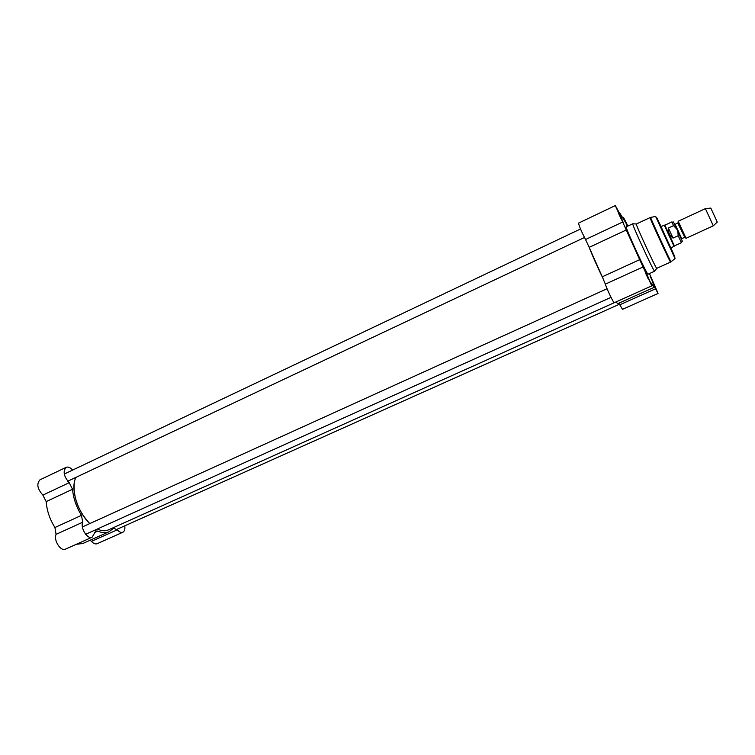 <?xml version="1.0" encoding="UTF-8"?>
<svg xmlns="http://www.w3.org/2000/svg" width="755" height="755" viewBox="0 0 755 755"><rect width="100%" height="100%" fill="white"/><g stroke="black" fill="none" stroke-linecap="round" stroke-linejoin="round"><path stroke-width="1.13" d="M588.683 246.149C592.703 256.36 597.639 267.468 603.5 279.482M650.489 282.21L654.113 287.362L617.76 303.661L615.91 301.972L108.409 529.887C105.209 531.284 101.529 530.991 97.357 529.028M89.788 523.583C79.049 513.579 71.81 493.591 74.452 481.501L75.623 477.519M74.254 482.662C73.15 497.554 78.322 511.192 89.76 523.592M684.379 237.457L681.727 238.665L675.112 224.301L677.754 223.074L684.86 237.476L678.047 222.697L678.198 221.253L686.059 238.297L713.305 225.811L705.387 208.644L678.198 221.253M676.763 229.067L677.811 231.341L678.188 235.711L673.016 238.089C669.458 235.258 667.911 231.908 668.392 228.019L673.545 225.632L676.763 229.067M673.016 238.089L668.392 228.019M676.518 228.548C671.695 218.761 674.876 223.14 671.856 221.932L664.853 225.188L674.394 245.894L681.416 242.676L678.188 235.711M660.701 226.793L664.258 225.141L674.045 246.375L670.478 248.008M710.804 208.087L717.25 222.055L713.305 225.811M650.036 217.6L636.352 224.008C634.936 223.178 656.482 269.922 656.774 268.327L670.544 262.089C670.638 263.58 648.96 216.534 650.036 217.6L650.64 217.402C649.64 216.449 671.138 263.118 671.082 261.759L670.544 262.089M632.813 223.763L632.784 223.763C631.161 222.848 654.283 273.008 654.651 271.205L654.67 271.177M636.352 224.008L632.784 223.763L626.244 226.821C624.442 225.981 647.526 276.085 648.073 274.178L654.651 271.205L656.774 268.327M654.113 287.362L653.877 285.73L658.058 293.459L649.432 273.565M626.254 229.992L615.316 205.577L578.575 223.093C578.934 225.641 581.246 231.115 585.521 239.524L589.183 247.357L626.254 229.992L639.674 259.673L602.263 276.811L605.34 284.144C606.642 288.75 613.787 303.557 614.287 302.698L651.791 285.862L639.674 259.673M589.183 247.357L602.263 276.811M622.799 217.666L623.47 217.355L624.772 221.168L620.148 213.665L620.1 214.514M661.012 226.651L670.789 247.866M623.47 217.355L627.905 226.047M618.836 303.18L622.479 309.333L658.058 293.459M650.763 282.087L651.791 285.862M615.316 205.577L620.185 214.467M626.943 225.594L627.292 226.34M627.83 226.085L624.404 219.394L627.282 226.34M652.641 282.398L654.16 285.701M654.472 284.909L650.244 276.462L657.114 291.402L654.472 284.909M645.506 272.951L648.234 278.897M648.045 276.887L643.534 267.902L650.791 283.682L648.045 276.887M618.364 212.91L620.912 218.431M620.987 217.044L616.316 207.729L623.526 223.338L620.987 217.044M124.745 525.848C125.207 529.17 124.584 531.293 122.857 532.237C121.168 532.87 119.299 532.058 117.27 529.821L113.59 528.236L109.013 531.765C105.757 533.19 102.01 532.964 97.772 531.086L95.791 530.973L92.119 537.201C87.571 539.768 80.068 527.849 82.72 522.224L81.474 515.354L54.917 527.519C49.717 519.119 46.81 510.474 46.187 501.603L72.555 489.259L69.215 482.69C63.741 476.405 62.722 471.29 66.157 467.336C68.139 466.581 70.3 467.487 72.64 470.072M81.474 515.354C76.274 506.86 73.301 498.158 72.555 489.259M109.013 531.765L82.937 543.458L76.227 544.336M54.917 527.519L56.078 534.351C53.265 540.023 60.778 551.792 65.487 549.159L92.119 537.201M90.147 540.231L91.459 541.373C93.516 543.581 95.413 544.355 97.159 543.704L122.857 532.237M66.157 467.336L39.987 479.812C36.391 483.813 37.354 488.91 42.875 495.101L46.187 501.603M674.677 224.528L681.274 238.854M681.331 238.976L677.782 231.294M676.631 228.793L674.621 224.395M671.856 221.932L673.545 225.632M647.328 276.953L646.082 274.244L647.328 276.953M620.233 216.996L619.006 214.354L620.233 216.987M661.059 226.623C653.122 209.682 656.114 217.091 665.495 237.438C674.876 257.795 678.556 264.882 670.846 247.838M675.036 258.569L655.633 216.459L675.036 258.569L671.082 261.759M650.65 217.402L655.633 216.459M622.582 222.074L585.521 239.524M619.713 304.831L655.538 288.797M605.34 284.144L642.901 267.034M94.545 532.539L97.772 531.086M56.078 534.351L82.72 522.224M91.459 541.373L117.27 529.821M69.215 482.69L42.875 495.101M684.86 237.485L686.05 238.287M681.727 238.665L681.425 239.127L674.555 224.235L675.112 224.301M677.896 231.521C684.19 245.781 682.407 239.609 681.416 242.676M664.853 225.188L664.258 225.141M674.394 245.894L674.036 246.375M710.814 208.078L705.387 208.644M619.411 304.246L116.865 529.378M607.067 288.731L82.389 526.943M611.022 297.347L85.664 534.295M580.51 228.991L64.26 474.046M584.464 237.504L67.742 481.237"/></g></svg>
